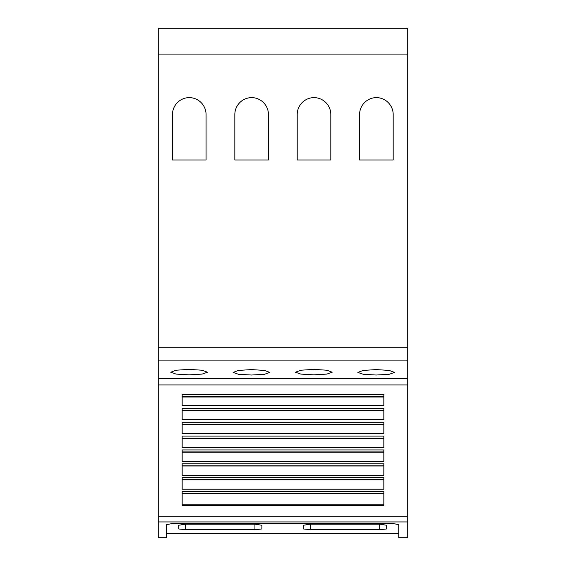 <?xml version="1.0" encoding="UTF-8"?>
<svg xmlns="http://www.w3.org/2000/svg" width="566" height="566" viewBox="0 0 566 566"><rect width="100%" height="100%" fill="white"/><g stroke="black" fill="none" stroke-linecap="round" stroke-linejoin="round"><path stroke-width="0.85" d="M407.739 521.951L407.739 537.7L398.733 537.7L398.733 524.675L391.806 523.26L173.507 523.26L166.574 524.668L166.574 537.7L158.261 537.7L158.261 521.951L407.739 521.951L407.739 28.3L158.261 28.3L158.261 54.074L407.739 54.074M185.634 529.719L178.7 528.962L178.7 525.241L185.634 524.137L254.933 524.137L261.86 525.241L261.86 528.962L254.933 529.719L185.634 529.719L185.634 524.137M310.373 529.719L303.447 528.962L303.447 525.241L310.373 524.137L379.673 524.137L386.606 525.241L386.606 528.962L379.673 529.719L310.373 529.719L310.373 524.137M398.733 533.405L166.574 533.405M376.213 369.577L389.238 370.44L394.573 372.414L389.238 374.275L376.213 375.025L363.181 374.275L357.846 372.414L363.181 370.44L376.213 369.577M313.84 369.365L326.872 370.228L332.207 372.216L326.865 374.091L313.84 374.841L300.808 374.091L295.473 372.216L300.808 370.228L313.84 369.365M251.467 369.577L264.499 370.44L269.833 372.414L264.492 374.275L251.467 375.025L238.442 374.275L233.1 372.414L238.442 370.44L251.467 369.577M189.094 369.365L202.126 370.228L207.46 372.216L202.126 374.091L189.094 374.841L176.068 374.091L170.734 372.216L176.068 370.228L189.094 369.365M172.467 159.973L172.467 114.58A16.98 16.98 0 0 1 189.27 97.6A16.98 16.98 0 0 1 206.074 114.58L206.074 159.973L172.467 159.973M234.833 159.973L234.833 114.58A16.98 16.98 0 0 1 251.644 97.6A16.98 16.98 0 0 1 268.447 114.58L268.447 159.973L234.833 159.973M297.207 159.973L297.207 114.58A16.98 16.98 0 0 1 314.01 97.6A16.98 16.98 0 0 1 330.82 114.58L330.82 159.973L297.207 159.973M359.58 159.973L359.58 114.58A16.98 16.98 0 0 1 376.383 97.6A16.98 16.98 0 0 1 393.186 114.58L393.186 159.973L359.58 159.973M158.261 54.074L158.261 378.47L407.739 378.47M261.86 525.241L261.86 528.962M383.833 394.537L383.833 405.666L182.167 405.666L182.167 394.537L383.833 394.537M383.833 408.39L383.833 419.597L182.167 419.597L182.167 408.39L383.833 408.39M383.833 422.243L383.833 433.521L182.167 433.521L182.167 422.243L383.833 422.243M383.833 436.096L383.833 447.444L182.167 447.444L182.167 436.096L383.833 436.096M383.833 449.949L383.833 461.375L182.167 461.375L182.167 449.949L383.833 449.949M383.833 463.795L383.833 475.298L182.167 475.298L182.167 463.795L383.833 463.795M383.833 477.647L383.833 489.222L182.167 489.222L182.167 477.647L383.833 477.647M383.833 491.5L383.833 505.367L182.167 505.367L182.167 491.5L383.833 491.5M182.167 438.417L383.833 438.417M182.167 447.416L383.833 447.416M182.167 452.213L383.833 452.213M182.167 461.34L383.833 461.34M182.167 466.016L383.833 466.016M182.167 475.27L383.833 475.27M182.167 479.819L383.833 479.819M182.167 489.201L383.833 489.201M182.167 493.616L383.833 493.616M182.167 504.851L383.833 504.851M182.167 397.014L383.833 397.014M182.167 405.624L383.833 405.624M182.167 410.817L383.833 410.817M182.167 419.555L383.833 419.555M182.167 424.613L383.833 424.613M182.167 433.485L383.833 433.485M158.261 378.47L158.261 521.951M158.261 347.283L407.739 347.283M158.261 360.896L407.739 360.896M254.933 524.137L254.933 529.719M379.673 524.137L379.673 529.719M182.167 438.077L383.833 438.077M182.167 451.93L383.833 451.93M182.167 465.783L383.833 465.783M182.167 479.635L383.833 479.635M182.167 493.488L383.833 493.488M182.167 396.525L383.833 396.525M182.167 410.378L383.833 410.378M182.167 424.231L383.833 424.231M158.261 384.958L407.739 384.958M158.261 516.73L407.739 516.73"/></g></svg>
